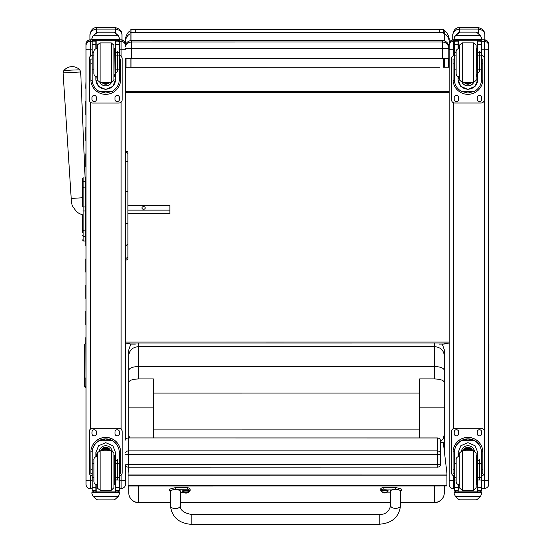 <?xml version="1.0" encoding="UTF-8"?>
<svg xmlns="http://www.w3.org/2000/svg" width="552" height="552" viewBox="0 0 552 552"><rect width="100%" height="100%" fill="white"/><g stroke="black" fill="none" stroke-linecap="round" stroke-linejoin="round"><path stroke-width="0.83" d="M125.456 452.688A3.284 3.25 0 0 1 128.395 450.901L128.395 437.977A3.284 3.25 180 0 0 125.456 439.765M440.641 463.894A3.284 0.497 180 0 1 437.356 464.398L437.356 467.185A3.284 3.284 0 0 0 440.641 463.894L440.641 454.151A3.284 3.25 180 0 0 437.356 450.901L437.356 454.648A3.284 0.497 0 0 0 440.296 454.372A3.284 0.497 0 0 0 440.641 454.151L440.641 441.227A3.284 3.25 0 0 0 437.356 437.977L128.395 437.943A3.284 3.284 0 0 0 125.456 439.751L125.456 439.282M125.456 464.122A3.284 0.497 0 0 0 128.395 464.398L128.395 454.648A3.284 0.497 180 0 1 125.456 454.372M128.395 467.144L128.395 464.398L437.356 464.398L437.356 454.648L128.395 454.648L128.395 450.901L437.356 450.901L437.356 437.977M125.456 472.954L125.456 465.377A3.284 3.284 0 0 0 128.395 467.185L437.356 467.144M444.588 34.707L444.588 40.951L444.588 34.707M443.601 58.526L443.601 67.213L444.588 67.275L444.588 58.526L444.588 67.089L448.631 67.227L444.588 67.227M440.089 344.103A9.86 5.692 -0 0 1 439.344 344.117L443.856 344.103M443.601 67.213L444.588 67.275M130.037 58.54L130.037 67.289L133.225 67.158M439.33 67.227L130.037 67.289M134.564 344.117A9.86 5.692 180 0 0 135.316 344.131L130.803 344.117M130.037 30.643L130.037 34.203M130.051 344.013L135.316 344.041M130.037 34.714L130.037 40.758M134.729 344.117L135.316 344.131M439.903 344.103L444.601 343.999M130.051 343.813L125.449 343.006L449.204 342.992L444.601 343.799M130.037 67.247L126.001 67.247L130.037 67.102M439.682 67.227L134.95 67.247M449.19 44.222L449.19 50.894M448.362 44.602L449.19 44.836M448.631 67.227L448.624 58.464M125.456 429.504L125.449 258.819M125.435 39.509L125.435 44.843A9.86 0.6 -0 0 1 125.545 44.76M125.435 44.843L125.435 42.759M126.001 58.498L126.001 67.247M125.442 153.925L125.449 244.225L125.449 223.194L125.449 244.225L126.677 245.364L127.912 244.225L127.905 153.925A1.235 1.173 180 0 0 126.677 152.752A1.235 1.173 180 0 0 125.442 153.925L125.435 58.484L448.859 58.443L448.852 47.106A6.576 6.576 180 0 0 442.283 40.537L442.283 47.023M125.449 342.005L449.204 341.985M449.19 58.795L448.624 58.795M126.001 58.809L125.435 58.809M449.19 91.625L125.442 91.646M449.19 92.446L125.442 92.467M128.885 467.185L128.099 473.25L128.099 486.036L446.92 486.015L446.92 485.208L128.099 485.222M446.92 485.208L446.92 473.181L443.297 442.4L440.641 442.4M82.703 206.938L82.703 188.77M82.703 223.567L82.703 229.156M82.703 214.914L82.703 223.65L82.703 214.914L79.474 213.665L76.507 211.747L72.257 205.717L71.456 202.356L63.087 72.912L80.702 71.988L79.764 69.814L71.774 70.09L63.797 70.656L63.087 72.912M82.703 232.468L82.703 229.294L82.703 232.468M82.703 229.901L82.703 229.294M82.703 188.156L82.703 206.959L83.89 206.959L83.89 210.967L85.663 210.967L85.663 206.959L83.89 206.959L83.89 187.156A1.18 1 180 0 0 82.703 188.156L82.703 178.179M85.663 241.045L83.524 240.989M82.703 239.823A1.18 1.18 -0 0 0 83.89 241.01L83.89 210.967L82.703 210.974M82.703 239.858A1.18 1.18 -0 0 0 83.89 241.045A1.18 1.18 -0 0 1 82.703 239.858L82.745 240.161M82.703 235.428A1.18 1 -0 0 0 83.89 236.428L85.663 236.428L85.663 230.833L83.89 230.833A1.18 1 0 0 1 82.703 229.832M83.89 176.992L83.89 187.156L85.663 187.156L85.663 181.573L83.89 181.573A1.18 1 180 0 0 82.703 182.574M85.663 187.156L85.663 206.959M85.663 210.967L85.663 230.833M85.663 176.992L85.022 176.992L85.663 176.992L85.663 181.573M85.663 236.428L85.663 241.01M127.912 204.53L127.912 205.544L169.871 205.537L169.871 213.596L127.912 213.596L127.912 256.956A1.235 1.18 180 0 1 126.677 258.136A1.235 1.18 180 0 1 125.449 256.956L125.449 258.847C126.284 260.392 127.105 260.385 127.912 258.819L127.912 256.956A1.235 1.125 180 0 1 125.449 256.956L125.449 244.225M127.912 210.133L169.871 210.133M145.224 207.945A1.642 1.311 180 0 1 141.933 207.945A1.642 1.311 180 0 1 145.224 207.945M125.435 46.527A6.576 6.576 0 0 1 131.673 42.021L131.673 40.551A6.576 6.576 180 0 0 125.435 45.05A6.576 6.576 0 0 1 131.673 40.551L442.283 40.537L442.283 42.007A6.576 6.576 0 0 1 448.852 48.583L442.283 48.673L442.283 42.007L131.673 42.021L131.673 48.686L442.283 48.673L442.283 58.533M448.852 47.106L448.859 56.966L448.852 47.106A6.576 6.576 0 0 0 442.283 40.537L131.673 40.551M125.435 48.624L131.673 48.686L131.673 58.546M125.449 223.194L125.442 191.227L125.449 223.194L126.677 223.608L127.912 223.194L127.905 151.821L127.912 205.544M127.912 244.225L127.912 256.956L127.912 244.225M84.566 376.153L84.566 379.272M86.008 378.092L85.877 343.213L84.566 344.482L84.566 385.351A1.318 1.221 -0 0 0 85.877 386.572L85.877 378.092A1.318 1.221 180 0 1 84.566 376.871L84.566 385.351C84.028 386.152 84.47 386.986 85.884 387.842L86.015 386.572M86.015 482.496L86.015 472.919M90.335 56.221L90.335 39.806A4.34 4.34 180 0 0 85.995 44.139L86.015 484.387L86.015 480.626L90.355 480.737L90.355 475.079M92.232 41.372L90.335 41.372A4.34 4.34 180 0 0 85.995 45.712L86.022 484.656C86.395 487.154 87.837 488.52 90.355 488.741L90.355 480.737L92.212 480.737M125.456 402.974L125.456 431.864M125.456 472.919L125.456 484.373C125.539 486.491 124.096 487.947 121.123 488.741L121.123 480.737L125.456 480.619M125.456 431.906L125.456 438.454M444.277 382.37L444.277 407.866L419.63 407.866L419.623 378.927L434.417 378.927C440.434 379.141 443.718 380.287 444.277 382.37L444.284 450.77L444.277 434.445L443.325 438.481L440.641 441.738M400.504 502.679L434.424 502.486A9.86 9.667 -0 0 0 444.284 492.819L444.284 486.015M128.747 486.036L128.747 492.832A9.86 9.667 -0 0 0 138.607 502.499L170.43 502.693M129.444 437.943L128.747 434.458L128.747 437.943L128.74 382.391C129.299 380.3 132.583 379.155 138.6 378.941L153.394 378.941L153.394 437.943M128.747 467.185L128.747 468.275M128.74 407.88L153.394 407.88M444.277 407.866L444.277 434.445M153.394 429.911L419.63 429.898L419.63 437.943L419.63 407.866M419.63 429.898L419.623 378.927M130.748 344.117L128.74 349.927L128.74 355.633C129.327 350.168 132.611 347.173 138.6 346.642L434.417 346.628C440.406 347.16 443.691 350.161 444.277 355.619L444.277 370.282C443.691 367.991 440.399 366.728 434.417 366.507L434.417 378.927M444.277 355.619L444.277 436.384M128.74 355.633L128.74 370.295C129.327 368.005 132.611 366.742 138.6 366.521L434.417 366.507L434.417 342.992M128.74 370.295L128.74 382.391M419.623 393.079L153.394 393.093M449.211 482.476L449.211 472.898M453.53 55.573L453.53 41.359A4.34 4.34 180 0 0 449.19 45.699L449.211 484.373L449.211 480.606L453.551 480.716L453.551 475.693M449.19 44.125L449.19 44.105C449.162 45.188 448.314 40.958 453.53 39.785A4.34 4.34 180 0 0 449.19 44.125L449.218 484.635C449.59 487.14 451.032 488.499 453.551 488.727L453.551 480.716L454.42 480.716M488.651 440.172L488.63 46.334A4.34 4.333 -0 0 0 488.63 46.292M488.651 402.953L488.651 431.843M488.651 431.94L488.651 461.907M488.651 431.885L488.651 439.999M484.318 473.305L484.318 488.727C487.292 487.927 488.734 486.471 488.658 484.359L488.63 44.222A4.34 4.333 180 0 1 488.63 44.229L488.63 44.222A4.34 4.326 -0 0 0 488.63 44.208M488.651 431.698L488.651 431.781A4.34 4.264 180 0 1 488.651 431.781L488.651 438.44M488.651 370.509L488.651 350.893M488.644 331.2L488.651 344.331M488.913 331.159L488.644 324.631M488.644 304.932L488.644 318.069M488.906 304.89L488.644 298.37M488.644 278.67L488.644 291.801M488.906 278.629L488.644 272.101M488.644 252.409L488.644 265.54M488.906 252.367L488.644 245.84M488.644 226.141L488.644 239.278M488.906 226.099L488.644 219.579M488.637 199.879L488.644 213.01M488.906 199.838L488.637 193.317M488.637 173.618L488.637 186.748M488.899 173.576L488.637 167.049M488.637 147.35L488.637 160.487M488.899 147.308L488.637 140.788M488.637 121.088L488.637 134.219M488.899 121.047L488.637 114.526M488.637 94.827L488.637 107.957M488.899 94.785L488.637 88.258M488.637 81.606L488.899 88.216M85.995 101.409L85.995 88.279M86.002 127.678L86.002 114.547M86.002 153.939L86.002 140.808M86.002 180.2L86.002 167.07M86.008 258.991L86.008 245.861M86.008 285.26L86.008 272.122M86.008 311.521L86.008 298.39M86.008 337.783L86.008 324.652M85.732 88.237L85.995 81.627M96.234 76.811L95.869 79.488L95.869 76.68L95.869 79.681L98.546 86.353L105.715 89.431L112.884 86.353L115.568 79.681L115.561 69.849L119.246 69.849L119.246 79.681C119.218 84.49 116.92 88.382 112.353 91.37L105.722 93.06L99.084 91.37L112.353 91.37M99.084 91.37C94.516 88.389 92.212 84.49 92.191 79.681L92.191 69.849L93.895 69.849M119.211 80.592L120.584 80.585L120.626 79.453L120.626 59.092L119.308 59.085L120.626 59.092L120.626 74.796M120.584 80.585A14.911 14.904 0 0 1 105.722 94.357A14.911 14.904 0 0 1 90.852 80.592L92.218 80.592M90.811 59.092L92.122 59.092L90.811 59.085L90.852 80.592M93.895 55.911L92.191 55.911L92.184 41.738L92.356 41.02L93.833 40.144M114.25 52.005L115.561 51.95M117.604 40.144L119.073 41.02L119.246 41.738L119.246 69.849M92.184 41.938A1.642 1.642 56.8 0 1 92.191 41.842L95.869 41.842L95.869 40.199L95.869 41.02M115.561 69.849L115.561 40.199M92.191 41.842L93.833 40.255L95.869 40.255M92.419 36.68L91.908 38.557L93.143 35.632L96.524 32.589L97.69 32.168L93.143 35.776L118.287 35.776L119.522 38.557L119.522 40.199L91.908 40.199L91.908 39.537L119.522 39.537M119.522 38.426L118.287 35.632L114.906 32.582L113.74 32.188L114.906 32.582M118.287 35.776L114.906 32.678M97.69 32.168L113.74 32.168L97.69 32.168M119.315 66.564L119.246 79.681M114.25 52.026L115.561 52.026M95.869 41.842L95.869 48.569M114.25 74.548L115.568 79.488M115.568 79.426A9.846 9.846 0 0 1 105.715 89.203A9.846 9.846 0 0 1 95.869 79.426M111.58 82.331A6.576 6.569 0 0 1 99.85 82.331M111.532 82.331A6.576 6.569 0 0 1 99.905 82.338M96.186 40.199L96.186 48.452M115.251 40.199L115.251 52.005M91.908 38.557L91.908 39.537M115.561 55.904L119.246 55.904M92.191 55.911L92.191 69.849M115.561 41.842L119.239 41.842A1.642 1.642 -56.8 0 1 119.246 41.931M119.239 41.842L117.604 40.199M92.419 36.805L93.143 35.776M119.246 55.4A3.284 3.284 0 0 1 122.151 58.664L122.151 99.74A3.284 3.284 0 0 1 118.866 103.024L92.57 103.024A3.284 3.284 0 0 1 89.286 99.74L89.279 58.671A3.284 3.284 0 0 1 92.191 55.407M96.476 97.683L96.476 99.325A2.256 2.256 0 0 1 94.213 101.589A2.256 2.256 0 0 1 91.956 99.325L91.956 97.683A2.256 2.256 0 0 1 94.213 95.427A2.256 2.256 0 0 1 96.476 97.683M119.48 97.683L119.48 99.325A2.256 2.256 0 0 1 117.224 101.589A2.256 2.256 0 0 1 114.961 99.325L114.961 97.683A2.256 2.256 0 0 1 117.224 95.427A2.256 2.256 0 0 1 119.48 97.683M91.956 59.085L91.956 59.078A2.256 2.256 0 0 1 92.191 58.077M119.246 58.07A2.256 2.256 0 0 1 119.48 59.078L119.48 59.085M89.279 58.636L89.279 58.636A3.284 3.284 0 0 1 92.191 55.372M119.246 55.366A3.284 3.284 0 0 1 122.151 58.629L122.151 58.629M96.476 99.298A2.256 2.256 0 0 1 94.213 101.554A2.256 2.256 0 0 1 91.956 99.291L91.956 99.291M119.48 99.298A2.256 2.256 0 0 1 117.224 101.554A2.256 2.256 0 0 1 114.961 99.291L114.961 99.291M104.742 82.345A3.105 3.105 180 0 0 106.688 82.345M104.48 82.345A3.105 3.105 180 0 0 106.957 82.345M103.921 82.345A3.36 3.36 180 0 0 107.516 82.345M103.521 82.345A3.595 3.588 180 0 0 107.916 82.345M103.127 82.345A3.85 3.85 180 0 0 108.309 82.345M113.933 48.293L113.933 79.709L113.912 45.223L111.304 42.904L111.304 82.345C113.802 80.695 114.678 79.812 113.933 79.709L114.25 48.3M97.504 79.709L97.497 47.831L97.504 79.709M93.895 53.144L93.895 73.664L93.895 53.144M117.535 71.491L117.535 51.584L117.535 71.491L115.568 72.947M117.535 53.144L117.535 51.584L117.535 53.144L115.561 52.502M92.191 58.678L92.191 66.564M93.916 463.321L92.212 463.321L92.205 452.612C92.232 447.665 94.53 443.704 99.105 440.731L105.736 438.943L112.366 440.731L99.105 440.731M112.366 440.731C116.941 443.704 119.239 447.665 119.266 452.612L119.266 463.321L115.582 463.321L115.582 452.612L112.905 445.788L105.736 442.676L98.566 445.788L95.889 452.612L95.889 456.456L95.889 452.599M120.646 473.395L119.329 473.395L120.646 473.395L120.646 452.288A14.911 14.904 180 0 0 105.736 437.384A14.911 14.904 180 0 0 90.825 452.288L90.825 452.288M92.205 452.612L92.253 451.246L90.873 451.246L90.832 473.395L92.143 473.395L90.832 473.395M90.873 451.246A14.911 14.904 0 0 1 105.736 437.481A14.911 14.904 0 0 1 120.605 451.246L119.218 451.246L119.329 466.571M120.646 452.385L120.605 451.246M119.266 490.141L119.266 490.335A1.642 1.642 -50.9 0 1 119.266 490.424L117.624 491.935L115.589 491.935L117.624 491.935M119.266 490.424L115.589 490.424L115.589 491.935M93.164 496.441L96.545 499.491L97.718 499.905L113.767 499.905L114.933 499.484L118.314 496.441L93.164 496.441L91.936 493.647L91.936 491.873L93.371 491.873L91.936 491.873M97.711 499.905L113.76 499.905M92.253 451.246A13.531 13.524 0 0 1 105.736 438.861A13.531 13.524 0 0 1 119.218 451.246M115.582 479.812L114.271 479.812M115.589 490.424L115.582 463.321M115.582 452.516L114.271 457.311M96.662 456.228L95.889 452.516M115.582 452.454A9.846 9.846 0 0 1 114.271 457.208M96.71 456.221A9.846 9.846 0 0 1 95.889 452.454M99.305 450.936A6.576 6.569 0 0 1 112.166 450.936M96.207 484.69L96.207 491.901L115.271 491.901L115.271 479.812M119.542 493.516L118.314 496.441M119.542 493.64L119.542 492.674L91.936 492.674M92.212 463.321L92.212 490.335A1.642 1.642 50.9 0 0 92.212 490.424L93.812 491.935L95.889 491.935L93.854 491.935M93.916 477.363L92.212 477.363M119.266 490.335L119.266 477.363L115.582 477.363M119.266 477.363L119.266 463.321M95.889 491.935L95.889 484.573M92.212 475.934A3.284 3.284 0 0 1 89.307 472.671L89.3 431.567A3.284 3.284 0 0 1 92.591 428.276L118.88 428.276A3.284 3.284 0 0 1 122.171 431.56L122.171 472.671A3.284 3.284 0 0 1 119.266 475.934M89.3 431.567L89.3 431.602A3.284 3.284 0 0 1 92.591 428.311L118.88 428.311A3.284 3.284 0 0 1 122.171 431.595L122.171 431.56M114.982 433.617L114.982 432.009A2.256 2.256 0 0 1 117.238 429.746A2.256 2.256 0 0 1 119.501 432.009L119.501 433.651A2.256 2.256 0 0 1 117.238 435.907A2.256 2.256 0 0 1 114.982 433.651L114.982 433.617A2.256 2.256 0 0 0 117.238 435.873A2.256 2.256 0 0 0 119.501 433.617M91.97 433.617L91.97 432.009A2.256 2.256 0 0 1 94.233 429.753A2.256 2.256 0 0 1 96.49 432.009L96.49 433.651A2.256 2.256 0 0 1 94.233 435.914A2.256 2.256 0 0 1 91.97 433.651L91.97 433.617A2.256 2.256 0 0 0 94.233 435.88A2.256 2.256 0 0 0 96.49 433.624M108.371 450.791A3.105 3.105 180 0 0 103.1 450.791M108.668 450.791A3.36 3.36 180 0 0 102.803 450.791M108.93 450.791A3.595 3.588 180 0 0 102.541 450.791M109.22 450.791A3.85 3.85 180 0 0 102.251 450.791M111.325 490.238L111.325 450.791L113.933 453.109L113.953 487.644L111.325 490.238L100.153 490.238C95.51 486.878 98.263 488.416 97.518 486.188L97.518 453.427C96.779 453.323 97.656 452.447 100.147 450.791L100.153 490.238M117.555 479.688L117.555 459.471L117.555 479.688L115.582 480.116M115.582 459.706L117.555 461.32L117.555 459.471L117.555 461.32M93.916 461.32L93.916 481.558L93.916 461.32M92.212 474.458L92.212 466.571M458.443 76.797L458.077 79.467L458.077 76.659L458.077 79.66L460.761 86.333L467.93 89.417L475.099 86.333L477.777 79.66L477.777 69.828L481.454 69.828L481.454 79.66C481.434 84.47 479.129 88.368 474.561 91.356L467.93 93.04L461.293 91.356L474.561 91.356M461.293 91.356C456.725 88.368 454.427 84.47 454.399 79.66L454.399 69.835L456.104 69.835M481.427 80.571L482.793 80.571L482.834 79.433L482.834 59.071L481.523 59.064L482.834 59.071L482.834 74.782M482.793 80.571A14.911 14.904 0 0 1 467.93 94.337A14.911 14.904 0 0 1 453.061 80.571L454.427 80.571M453.019 59.071L454.33 59.071L453.019 59.064L453.061 80.571M456.104 55.89L454.399 55.89L454.399 41.724L454.565 41L456.042 40.123M477.77 52.005L476.459 52.005L477.77 51.936M479.812 40.123L481.282 41L481.454 41.724L481.454 69.828M454.399 41.917A1.642 1.642 56.8 0 1 454.399 41.821L458.077 41.821L458.077 40.179L458.077 41M477.777 69.828L477.77 40.179M454.399 41.821L456.042 40.234L458.077 40.234M454.627 36.66L454.123 38.536L455.352 35.618L458.733 32.568L459.899 32.147L455.352 35.756L480.495 35.756L481.73 38.536L481.73 40.179L454.123 40.179L454.123 39.516L481.73 39.516M481.73 38.412L480.495 35.611L477.114 32.568L475.948 32.168L477.114 32.568M480.495 35.756L477.114 32.658M459.899 32.147L475.948 32.147M481.523 66.55L481.454 79.66M458.077 41.821L458.077 48.548M476.459 74.534L477.777 79.467M477.777 79.405A9.846 9.846 0 0 1 467.93 89.189A9.846 9.846 0 0 1 458.077 79.405M473.795 82.31A6.576 6.569 0 0 1 462.065 82.31M473.74 82.317A6.576 6.569 0 0 1 462.114 82.317M458.395 40.179L458.395 48.431M477.459 40.179L477.459 51.991M454.123 38.536L454.123 39.516M477.777 55.89L481.454 55.89M454.399 55.89L454.399 69.835M477.77 41.821L481.454 41.821A1.642 1.642 -56.8 0 1 481.454 41.917M481.454 41.821L479.812 40.179M454.627 36.791L455.352 35.756M484.359 99.684L484.359 99.684A3.284 3.284 0 0 1 484.359 99.691L484.359 99.719A3.284 3.284 0 0 1 481.075 103.003L454.779 103.003A3.284 3.284 0 0 1 451.495 99.719L451.495 58.65A3.284 3.284 0 0 1 454.399 55.386M481.454 55.386A3.284 3.284 0 0 1 484.359 58.65L484.359 99.719M458.684 97.669L458.684 99.312A2.256 2.256 0 0 1 456.421 101.568A2.256 2.256 0 0 1 454.165 99.312L454.165 97.669A2.256 2.256 0 0 1 456.421 95.406A2.256 2.256 0 0 1 458.684 97.669M481.689 97.663L481.689 99.312A2.256 2.256 0 0 1 479.433 101.568A2.256 2.256 0 0 1 477.169 99.312L477.169 97.663A2.256 2.256 0 0 1 479.433 95.406A2.256 2.256 0 0 1 481.689 97.663M454.165 59.057L454.165 59.057A2.256 2.256 0 0 1 454.399 58.057M481.689 59.057L481.689 59.064A2.256 2.256 0 0 0 481.454 58.057M451.495 58.615L451.495 58.615A3.284 3.284 0 0 1 454.399 55.352M481.454 55.352A3.284 3.284 0 0 1 484.359 58.615L484.359 58.615M458.684 99.277A2.256 2.256 0 0 1 456.421 101.533A2.256 2.256 0 0 1 454.165 99.277L454.165 99.277M481.689 99.277A2.256 2.256 0 0 1 479.433 101.533A2.256 2.256 0 0 1 477.169 99.277L477.169 99.277M466.957 82.324A3.105 3.105 180 0 0 468.903 82.324M466.688 82.324A3.105 3.105 180 0 0 469.166 82.324M466.129 82.324A3.36 3.36 180 0 0 469.724 82.324M465.729 82.324A3.595 3.588 180 0 0 470.125 82.324M465.336 82.324A3.85 3.85 180 0 0 470.518 82.324M476.141 48.272L476.141 79.688L476.121 45.202L473.512 42.883L473.512 82.324C476.01 80.675 476.887 79.799 476.141 79.688L476.459 48.279M459.712 79.688L459.706 47.817L459.712 79.688M456.104 53.13L456.111 73.644L456.104 53.13M479.743 71.47L479.743 51.564L479.743 71.47L477.777 72.933M479.743 53.13L479.743 51.564L479.743 53.13L477.77 52.481M454.399 58.664L454.399 66.55M456.124 463.307L454.42 463.307L454.42 452.592C454.441 447.651 456.739 443.684 461.313 440.71L467.944 438.923L474.575 440.71L461.313 440.71M474.575 440.71C479.15 443.684 481.447 447.644 481.475 452.592L481.475 463.3L477.791 463.3L477.791 452.592L475.113 445.768L467.944 442.656L460.775 445.768L458.098 452.592L458.098 456.442L458.098 452.578M482.855 473.374L481.544 473.374L482.855 473.374L482.855 452.274A14.911 14.904 180 0 0 467.944 437.37A14.911 14.904 180 0 0 453.04 452.274L453.04 452.274M454.42 452.592L454.462 451.232L453.082 451.232L453.04 473.381L454.351 473.374L453.04 473.374M453.082 451.232A14.911 14.904 0 0 1 467.944 437.46A14.911 14.904 0 0 1 482.814 451.232L481.427 451.232L481.544 466.55M482.855 452.364L482.814 451.232M481.475 490.121L481.475 490.314A1.642 1.642 -50.9 0 1 481.475 490.404L479.833 491.915L477.797 491.915L479.833 491.915M481.475 490.404L477.797 490.404L477.797 491.915M455.372 496.421L458.753 499.47L459.919 499.891L475.976 499.884L477.142 499.47L480.523 496.421L455.372 496.421L454.144 493.626L454.144 491.86L455.579 491.86L454.144 491.86M454.462 451.232A13.531 13.524 0 0 1 467.944 438.84A13.531 13.524 0 0 1 481.427 451.232M477.797 479.791L476.479 479.791M477.797 490.404L477.791 463.3M477.791 452.495L476.479 457.291M458.878 456.207L458.098 452.495M477.791 452.433A9.846 9.846 0 0 1 476.479 457.187M458.919 456.2A9.846 9.846 0 0 1 458.098 452.433M461.513 450.915A6.576 6.569 0 0 1 474.375 450.915M458.415 484.67L458.098 491.86L477.797 491.853L477.48 479.791M481.751 493.495L480.523 496.421M481.751 493.626L481.751 492.66L454.144 492.66M454.42 463.307L454.42 490.314A1.642 1.642 50.9 0 0 454.42 490.411L456.021 491.915L458.098 491.915L456.062 491.915M456.124 477.342L454.42 477.342M481.475 490.314L481.475 477.342L477.797 477.342M481.475 477.342L481.475 463.3M458.098 491.915L458.098 484.552M454.42 475.914A3.284 3.284 0 0 1 451.515 472.65L451.508 431.547A3.284 3.284 0 0 1 454.8 428.262L481.089 428.262A3.284 3.284 0 0 1 484.38 431.547L484.38 472.65A3.284 3.284 0 0 1 481.475 475.914M451.508 431.547L451.508 431.581A3.284 3.284 0 0 1 454.8 428.297L481.089 428.29A3.284 3.284 0 0 1 484.38 431.581L484.38 431.547M477.19 433.596L477.19 431.988A2.256 2.256 0 0 1 479.446 429.732A2.256 2.256 0 0 1 481.71 431.988L481.71 433.63A2.256 2.256 0 0 1 479.446 435.894A2.256 2.256 0 0 1 477.19 433.63L477.19 433.596A2.256 2.256 0 0 0 479.446 435.859A2.256 2.256 0 0 0 481.71 433.603M454.179 433.603L454.179 431.988A2.256 2.256 0 0 1 456.442 429.732A2.256 2.256 0 0 1 458.698 431.988L458.698 433.63A2.256 2.256 0 0 1 456.442 435.894A2.256 2.256 0 0 1 454.179 433.637L454.179 433.603A2.256 2.256 0 0 0 456.442 435.859A2.256 2.256 0 0 0 458.698 433.603M470.58 450.777A3.105 3.105 180 0 0 465.308 450.777M470.877 450.777A3.36 3.36 180 0 0 465.012 450.777M471.139 450.777A3.595 3.588 180 0 0 464.749 450.777M471.429 450.777A3.85 3.85 180 0 0 464.46 450.777M473.533 490.217L473.533 450.784L476.141 453.095L476.162 487.63L473.533 490.217L462.362 490.217C457.718 486.864 460.478 488.396 459.733 486.167L459.726 453.413C458.988 453.302 459.864 452.426 462.355 450.777L462.362 490.217M479.764 479.667L479.764 459.457L479.764 479.667L477.797 480.102M477.791 459.692L479.764 461.299L479.764 459.457L479.764 461.299M456.124 461.299L456.124 481.537L456.124 461.299M454.42 474.444L454.42 466.55M488.63 46.603L488.63 46.057L488.692 46.596M488.713 396.357L488.72 428.559L488.651 396.343M488.72 421.618L488.651 422.356M488.72 421.562L488.651 422.287M488.72 421.417L488.651 422.087M488.72 420.934L488.651 421.5M488.72 420.21L488.651 420.928M488.72 428.283L488.651 429.028M96.51 32.589L96.51 29.09L115.409 29.09C119.846 29.87 122.04 31.933 121.985 35.273L121.985 39.889L121.985 35.273C122.144 31.333 119.95 28.78 115.409 27.621L96.51 27.621C92.819 27.579 90.625 30.132 89.941 35.28C89.886 31.933 92.08 29.87 96.51 29.09L96.51 27.621M89.941 35.28L89.941 39.82L89.941 35.28M459.381 32.271L459.381 29.07L478.28 29.07C482.71 29.849 484.904 31.912 484.849 35.259L484.856 39.82L484.849 35.259C485.008 31.312 482.821 28.759 478.28 27.6L459.381 27.6C455.683 27.559 453.496 30.112 452.806 35.259C452.75 31.919 454.945 29.856 459.381 29.07L459.381 27.6M452.806 35.259L452.806 39.841L452.806 35.259M170.444 505.818A4.933 2.739 -0.2 0 0 170.444 505.832C171.913 517.3 179.055 523.489 191.861 524.4L191.855 514.54L191.861 524.4L191.855 514.54L379.203 514.374L379.21 524.234C391.941 523.317 399.048 517.155 400.517 505.749L400.517 505.597A4.933 2.739 179.8 0 1 395.584 508.351A4.933 2.739 179.8 0 1 390.657 505.632L390.602 490.576C393.88 488.824 397.171 488.824 400.462 490.583L400.517 505.597A4.933 2.739 179.8 0 1 400.517 505.611M384.64 492.149L385.717 492.701L385.089 492.922L385.717 492.791A4.202 4.174 -4.6 0 0 386.559 492.522L386.559 492.439A4.202 4.036 179.6 0 1 385.717 492.701L385.048 492.149L383.978 492.701A4.202 4.036 178.2 0 1 383.143 492.446L383.143 492.529A4.202 4.174 -0.9 0 0 383.985 492.798L385.089 492.922A4.202 4.202 0 0 0 387.911 491.597L387.911 491.597A3.112 0.607 -0 0 0 384.847 490.88A3.112 0.607 -0 0 0 381.784 491.604L381.784 491.604A13.552 2.656 -0 0 1 380.742 490.583A13.552 2.656 -0 0 1 383.171 489.065L395.501 489.051L401.283 490.583L400.462 491.37M390.609 492.108L387.338 492.115M401.283 490.583L401.283 488.968L395.501 487.444L383.171 487.45A13.552 2.656 180 0 0 380.742 488.968L380.742 490.583M383.171 489.065L383.171 487.45M170.389 491.563L169.561 490.769L175.281 489.251L187.611 489.238A13.552 2.656 -0 0 1 190.109 490.776A13.552 2.656 -0 0 1 189.032 491.811M183.519 492.294L180.249 492.294M180.304 505.798L180.249 490.776C176.95 489.024 173.666 489.024 170.389 490.769L170.444 505.832A4.933 2.739 -0.2 0 0 175.384 508.551A4.933 2.739 -0.2 0 0 180.304 505.798C180.028 510.158 183.878 513.07 191.855 514.54M190.109 490.776L190.109 489.162A13.552 2.656 180 0 0 187.611 487.63L175.281 487.637L169.561 489.162L169.561 490.769M187.611 489.238L187.611 487.63M381.618 490.59A3.236 0.635 -0 0 1 384.847 489.955A3.236 0.635 -0 0 1 388.084 490.59L388.084 491.19A3.236 0.635 180 0 0 384.847 490.555A3.236 0.635 180 0 0 381.618 491.19L381.618 490.59M384.613 492.584L384.647 492.17L383.978 492.701L384.62 492.922L384.689 492.163M385.061 492.819L384.654 492.819L385.061 492.819M385.075 492.584L385.048 492.149M182.76 490.762A3.236 0.635 -0 0 1 185.996 490.135A3.236 0.635 -0 0 1 189.232 490.762L189.232 491.363A3.236 0.635 180 0 0 185.996 490.735A3.236 0.635 180 0 0 182.76 491.363L182.76 490.762M182.76 491.363L182.933 491.777A3.112 0.607 -0 0 1 185.996 491.059A3.112 0.607 -0 0 1 189.06 491.777L189.232 491.363M185.789 492.329L185.134 492.971L186.866 492.971A4.202 4.174 -4.6 0 0 187.708 492.701L187.701 492.619A4.202 4.036 179.6 0 1 186.866 492.881L186.197 492.329L185.127 492.881A4.202 4.036 178.2 0 1 184.292 492.625L184.292 492.701A4.202 4.174 -0.9 0 0 185.134 492.971L185.769 493.095L185.838 492.343M186.169 492.343L186.231 493.095L186.866 492.971L186.19 492.329M186.21 492.998L185.803 492.998L186.21 492.998M444.588 33.217A0.987 0.959 180 0 0 443.601 32.258L443.601 33.237M449.19 42.752L449.19 39.496C449.556 38.819 447.637 31.933 444.588 31.153L444.484 30.181L443.601 29.629L443.601 32.258L131.024 32.271A0.987 0.959 180 0 0 130.037 33.23C129.913 27.683 130.375 30.85 131.024 29.649L131.024 40.586M131.024 67.234L131.024 58.546M443.601 29.629L439.33 29.629L439.33 32.258M135.295 32.271L135.295 29.649L131.024 29.649M444.588 33.734A9.86 9.605 -0 0 1 449.19 41.862M130.037 33.755A9.86 9.605 180 0 0 125.435 41.883L125.435 39.509C125.062 38.868 126.974 31.954 130.037 31.167M446.92 474.03L128.099 474.044M446.92 475.141L128.099 475.162M82.703 197.74L71.104 198.465M125.442 162.281L125.442 191.227L125.442 162.281A1.235 0.994 180 0 1 127.905 162.281M127.912 232.42L127.912 251.829L127.912 232.42A1.235 0.462 -0 0 1 127.912 232.427L127.912 213.596L127.912 232.42M127.905 153.925L127.912 175.764A1.235 0.724 -0 0 0 127.905 175.75M125.442 151.655L127.905 151.641L127.912 175.764M127.912 191.227L125.442 191.227M92.191 49.804L85.995 49.694L85.995 45.712M90.355 429.152L90.335 102.148M90.335 39.806L91.908 39.806L90.335 39.799C85.118 40.979 85.967 45.209 85.995 44.125L85.995 44.139M125.435 44.243L125.435 44.132C125.345 45.775 126.677 41.221 121.095 39.799L119.522 39.799L121.095 39.799L121.102 56.221L121.102 44.615M119.204 41.372L121.095 41.372A4.34 4.34 0 0 1 125.435 45.712M119.246 49.804L125.435 49.694M119.266 480.737L121.123 480.737L121.123 475.079M121.102 102.148L121.116 429.152M121.095 39.799A4.34 4.34 0 0 1 125.435 44.132M121.123 486.788L121.123 477.031M434.424 486.015L434.424 502.486L400.504 502.486M390.643 502.486L180.29 502.499M170.43 502.499L138.607 502.499L138.607 486.036M444.277 436.453L444.27 349.713L442.276 344.117M138.6 378.941L138.6 343.006M453.551 488.692L454.42 488.727M454.399 49.783L449.19 49.673L449.19 45.699M453.551 428.504L453.53 102.762M454.441 41.359L453.53 41.359L453.53 39.785L454.123 39.785L453.53 39.785M484.318 486.767L484.318 477.011M488.651 437.943L488.651 440.22M488.63 46.334L488.63 44.119C488.541 45.754 489.872 41.2 484.297 39.778L481.73 39.778L484.297 39.785A4.34 4.34 0 0 1 488.63 44.125M484.297 39.785L484.29 41.359A4.34 4.34 0 0 1 488.63 45.692M481.413 41.359L484.29 41.359L484.297 49.783L488.63 49.673M481.475 480.716L488.651 480.606M481.454 49.783L484.297 49.783L484.297 57.96M484.297 100.374L484.311 430.891M488.651 461.444A4.34 4.34 180 0 0 488.651 461.396L488.651 439.261M115.561 40.248L117.604 40.248M97.69 32.188L113.74 32.188M119.308 63.142L120.626 63.142M90.811 63.142L92.122 63.142M91.908 40.199L119.522 40.199M115.561 52.668L119.246 52.668M92.191 52.668L93.895 52.668M92.184 44.546L95.869 44.546M115.561 44.546L119.246 44.546M103.058 82.345A4.05 4.043 180 0 0 104.59 83.179M106.846 83.179A4.05 4.043 180 0 0 108.378 82.345M102.092 82.345A4.74 4.74 180 0 0 109.344 82.345M101.844 82.345A4.933 4.933 180 0 0 109.593 82.345L105.853 84.221L101.844 82.345M100.126 42.904C97.635 44.595 96.759 45.471 97.497 45.533L97.504 79.709C96.69 79.55 97.566 80.426 100.133 82.345L100.126 42.904L111.304 42.904M97.497 48.293L97.186 76.949M92.143 469.379L90.832 469.379M120.646 469.372L119.329 469.372M119.542 491.873L118.107 491.873L119.542 491.873M119.542 491.984L91.936 491.991M93.916 480.005L92.212 480.005M119.266 479.998L115.582 479.998M119.266 487.726L115.589 487.726M95.889 487.726L92.212 487.726M95.889 490.424L92.212 490.424M109.31 450.791A3.85 3.85 180 0 0 102.161 450.791M109.524 450.791A4.05 4.043 180 0 0 101.947 450.791M110.255 450.791A4.74 4.74 180 0 0 101.216 450.791M110.462 450.791A4.933 4.933 180 0 0 101.009 450.791M114.271 456.187L114.271 484.842L114.271 456.187M97.518 456.187L97.518 484.842M477.77 40.234L479.812 40.234M481.523 63.121L482.834 63.121M453.019 63.121L454.33 63.121M454.123 40.179L481.73 40.179M477.77 52.647L481.454 52.647M454.399 52.654L456.104 52.654M454.399 44.526L458.077 44.526M477.77 44.526L481.454 44.526M465.267 82.324A4.05 4.043 180 0 0 466.799 83.159M469.055 83.159A4.05 4.043 180 0 0 470.587 82.324M464.301 82.324A4.74 4.74 180 0 0 471.553 82.324M464.053 82.324A4.933 4.933 180 0 0 471.801 82.324L468.061 84.201L464.053 82.324M462.334 42.883C459.844 44.574 458.967 45.45 459.706 45.512L459.712 79.695C458.898 79.529 459.775 80.406 462.341 82.324L462.334 42.883L473.512 42.883M459.395 48.272L459.395 76.928C457.304 76.562 456.207 75.5 456.111 73.747L456.104 51.564C456.228 52.978 455.055 49.445 459.395 48.272L459.706 48.272M475.969 499.884L459.926 499.884M454.351 469.359L453.04 469.359M482.855 469.359L481.544 469.359M481.751 491.853L480.316 491.853L481.751 491.853M481.751 491.97L454.144 491.97M456.124 479.985L454.42 479.985M481.475 479.985L477.797 479.985M481.475 487.706L477.797 487.706M458.098 487.706L454.42 487.706M458.098 490.411L454.42 490.411M471.518 450.777A3.85 3.85 180 0 0 464.377 450.777M471.732 450.777A4.05 4.043 180 0 0 464.163 450.777M472.464 450.777A4.74 4.74 180 0 0 463.425 450.777M472.671 450.777A4.933 4.933 180 0 0 463.218 450.777M462.355 450.777L473.533 450.777M476.479 456.173L476.479 484.828L476.479 456.173M459.726 456.166L459.733 484.828M488.699 48.907A4.34 4.333 180 0 1 488.699 48.928L488.699 58.574A4.34 0.876 180 0 1 488.699 58.574L488.699 81.613M484.359 57.698L484.359 44.595M115.409 32.906L115.409 27.621M478.28 33.368L478.28 27.6M395.501 489.051L395.501 487.444M175.281 489.251L175.281 487.637M385.089 492.922L385.02 492.163M128.395 437.943L437.356 437.943A3.284 3.284 0 0 1 440.641 441.227M135.295 29.649L439.33 29.629M83.331 240.907L82.876 240.465M85.208 181.573L80.702 71.988M79.764 69.814A10.681 10.681 0 0 0 63.797 70.656M90.355 488.741L92.212 488.741M119.266 488.741L121.123 488.741M125.456 440.068L125.456 437.964M180.29 502.693L390.643 502.679M434.424 502.679A9.86 9.86 0 0 0 444.284 492.819M128.747 492.832A9.86 9.86 0 0 0 138.607 502.693M481.475 488.727L484.318 488.727M488.651 461.858L488.651 461.396M488.913 344.289L488.913 350.851M488.906 318.021L488.906 324.59M488.906 291.76L488.906 298.328M488.906 265.498L488.906 272.06M488.906 239.23L488.906 245.799M488.906 212.968L488.906 219.537M488.899 186.707L488.906 193.269M488.899 160.446L488.899 167.008M488.899 134.177L488.899 140.746M488.899 107.916L488.899 114.478M85.746 311.48L85.746 324.61M85.746 285.212L85.746 298.349M85.746 258.95L85.746 272.081M85.739 232.689L85.739 245.819M85.739 153.898L85.739 167.028M85.739 127.636L85.739 140.767M85.732 101.368L85.732 114.499M85.739 185.527L85.739 180.159M85.746 343.22L85.746 337.741M100.133 82.345L111.304 82.345M97.186 48.293C92.84 49.459 94.019 52.999 93.895 51.577L93.902 73.768C93.999 75.52 95.096 76.583 97.186 76.956L97.497 76.956M111.325 450.791L100.147 450.791M97.207 456.187C92.86 457.353 94.04 460.892 93.916 459.471L93.923 481.661C94.019 483.407 95.116 484.47 97.207 484.842M462.341 82.324L473.512 82.324M459.416 456.166C455.076 457.332 456.249 460.872 456.124 459.45L456.131 481.641C456.228 483.393 457.325 484.456 459.416 484.828M488.713 370.585L488.72 429.49M121.985 39.889L121.985 35.273M484.856 39.82L484.849 35.259M390.657 505.632C388.932 511.883 385.11 514.795 379.203 514.374M191.861 524.4L379.21 524.234M384.62 492.922A4.202 4.202 0 0 1 381.784 491.604L381.618 491.19M387.911 491.597L388.084 491.19M182.933 491.777A4.202 4.202 0 0 0 185.769 493.095M186.238 493.095A4.202 4.202 0 0 0 189.06 491.777M185.762 492.763L185.796 492.343L186.224 492.757"/></g></svg>
